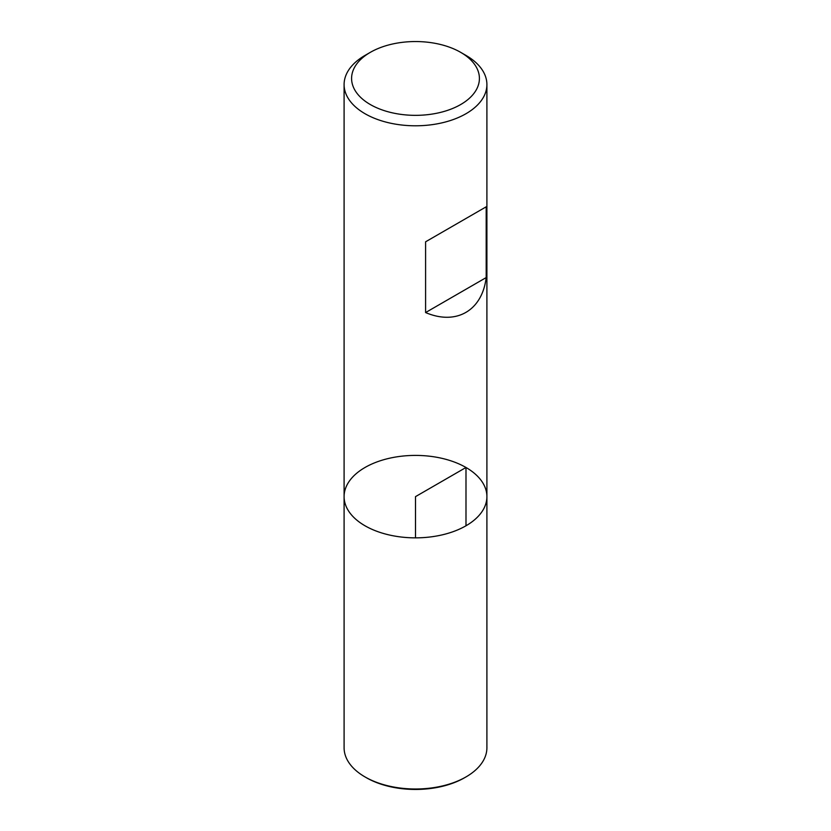 <?xml version="1.0" encoding="UTF-8"?>
<svg xmlns="http://www.w3.org/2000/svg" width="831" height="831" viewBox="0 0 831 831"><rect width="100%" height="100%" fill="white"/><g stroke="black" fill="none" stroke-linecap="round" stroke-linejoin="round"><path stroke-width="1.25" d="M465.994 55.417L460.686 52.353L465.994 55.417A71.404 41.228 180 0 1 486.904 84.565A71.404 41.228 180 0 1 415.5 125.793A71.404 41.228 180 0 1 344.096 84.565A71.404 41.228 180 0 1 365.006 55.417L370.314 52.353A63.904 36.896 0 0 0 370.314 104.54A63.904 36.896 0 0 0 460.686 104.54A63.904 36.896 0 0 0 460.686 52.353A63.904 36.896 0 0 0 370.314 52.353M344.096 496.637L344.096 747.775A71.404 41.228 0 0 0 365.006 776.923A71.404 41.228 0 0 0 465.994 776.923A71.404 41.228 0 0 0 486.904 747.775L486.904 496.637A71.404 41.228 180 0 1 415.5 537.854A71.404 41.228 180 0 1 344.096 496.637A71.404 41.228 0 0 0 365.006 525.784A71.404 41.228 0 0 0 442.83 534.717A71.404 41.228 0 0 0 486.904 496.637A71.404 41.228 0 0 0 415.5 455.409A71.404 41.228 0 0 0 344.096 496.637L344.096 84.565M486.187 206.815L425.597 241.8L425.597 312.56C456.281 325.648 482.177 310.69 486.187 277.575L486.187 206.815L425.597 241.8M486.187 277.575L425.597 312.56M366.336 777.691L365.006 776.923L366.336 777.691A69.534 40.148 0 0 0 464.664 777.691L465.994 776.923M465.994 525.784L465.994 467.479L415.5 496.637L415.5 537.854M486.904 496.637L486.904 84.565"/></g></svg>
